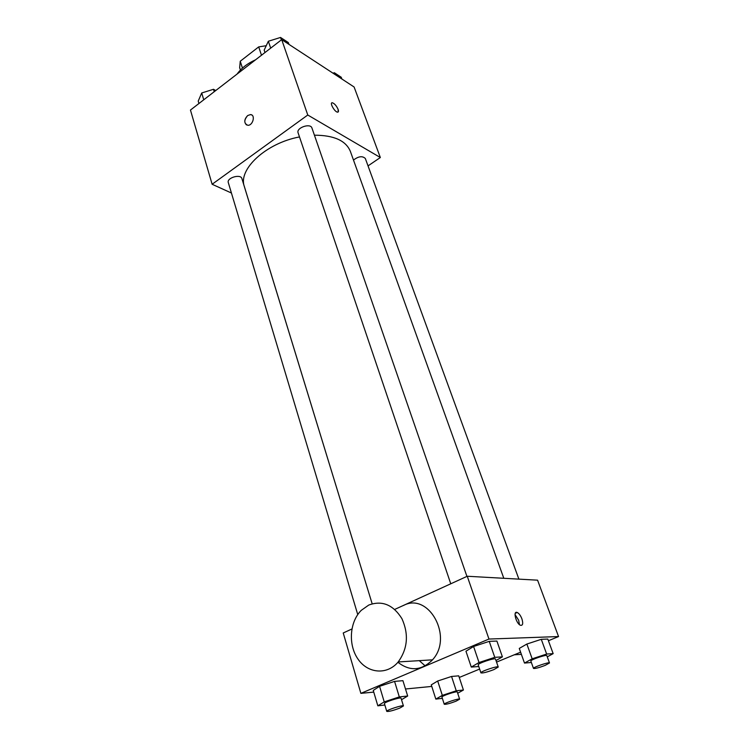 <?xml version="1.0" encoding="UTF-8"?>
<svg xmlns="http://www.w3.org/2000/svg" width="749" height="749" viewBox="0 0 749 749"><rect width="100%" height="100%" fill="white"/><g stroke="black" fill="none" stroke-linecap="round" stroke-linejoin="round"><path stroke-width="1.12" d="M242.451 68.084L240.251 61.24L239.661 67.7L240.42 70.041M240.251 61.24L258.705 46.897L266.251 45.708M261.485 55.229L258.705 46.897M255.587 59.789C247.432 63.45 241.262 68.215 237.068 74.085M231.441 193.027L212.126 184.263L190.452 110.056L281.708 39.631L354.099 86.987L380.342 157.524L368.031 165.885M212.126 184.263L307.773 115.018L281.708 39.631M307.773 115.018L380.342 157.524M331.798 102.894L332.359 102.772C334.569 103.577 336.488 105.787 338.117 109.401C338.735 111.245 338.548 112.163 337.556 112.163C334.625 112.078 329.186 102.239 332.359 102.772C334.578 103.577 336.498 105.787 338.127 109.401L338.127 112.032M503.805 578.284L350.345 151.317C345.879 140.615 333.914 135.241 314.43 135.195M299.497 136.936C265.895 143.153 237.808 169.499 244.371 186.576L372.169 603.788L241.899 178.599C240.766 173.646 226.507 177.822 228.305 182.578L357.75 614.573M466.927 576.402L311.949 128.032C310.526 122.761 295.995 127.789 298.102 132.826L450.758 583.789M518.888 579.127L365.343 158.516C362.46 155.726 358.509 156.241 353.491 160.071M247.676 115.552L250.409 114.597C255.737 114.541 253.04 125.682 247.816 125.289C243.865 123.445 243.828 120.196 247.676 115.552M246.515 124.952C243.902 122.293 244.286 119.157 247.685 115.561L250.409 114.597L251.683 114.943M394.732 609.414L467.254 576.253L537.576 580.175L558.548 636.556L548.418 640.732M373.751 692.104L360.878 693.359L343.229 632.971L351.88 629.01M360.878 693.359L488.966 639.047L467.254 576.253M488.966 639.047L558.548 636.556M521.913 618.861C523.289 623.505 522.83 625.649 520.518 625.293C516.108 623.795 512.691 610.398 517.213 612.485C519.038 613.403 520.602 615.528 521.913 618.861M384.855 705.006L377.833 705.82L373.255 690.409L379.565 686.318L394.564 681.393L402.925 680.672L394.564 681.393L379.565 686.318L384.228 701.869L399.311 696.916L407.671 696.018L401.52 699.725M531.359 662.49L524.487 663.062L519.272 648.428L526.865 644.046L541.284 639.318L547.8 639.056L541.284 639.318L526.865 644.046L532.174 658.811L546.658 654.046L553.165 653.634L547.257 656.854M431.78 686.421L405.499 688.996M520.611 652.182L496.54 662.107M479.632 669.072L459.268 677.461M478.761 666.516L471.29 667.078L465.953 651.209L473.593 646.49L489.237 641.359L496.896 641.06L489.237 641.359L473.593 646.49L479.023 662.519L494.761 657.35L502.401 656.864L496.007 660.562M442.35 698.34L435.824 699.098L431.274 684.858L437.697 681.01L451.563 676.459L458.734 675.841L451.563 676.459L437.697 681.01L442.322 695.372L456.253 690.793L463.416 690.026L457.695 693.246M403.43 605.51C428.54 591.822 453.763 636.959 432.51 659.832C421.556 670.758 410.021 671.572 397.916 662.285M368.742 605.07C382.084 600.155 393.15 604.686 401.932 618.674C408.926 634.3 407.681 648.728 398.206 661.947C387.111 675.289 367.778 673.566 357.966 659.054C347.957 644.749 349.624 621.773 361.299 610.323L368.742 605.07M419.271 660.646L425.198 665.88M431.518 660.936L431.621 659.888M515.031 614.536L518.664 620.247L519.45 624.638M435.824 699.098L442.322 695.372M459.633 699.173L457.293 692.02C457.302 690.718 441.18 696.046 441.947 697.085L444.251 704.257C445.795 704.566 449.69 703.554 455.944 701.233L459.633 699.173C459.661 697.937 443.502 703.274 444.251 704.257M456.253 690.793L451.563 676.459M463.416 690.026L458.734 675.841M431.274 684.858L437.697 681.01M377.833 705.82L384.228 701.869M403.439 705.97L401.061 698.227C401.08 696.72 383.6 702.365 384.434 703.601L386.756 711.372C388.562 711.756 392.897 710.67 399.76 708.105L403.439 705.97C403.468 704.528 385.941 710.202 386.756 711.372M399.311 696.916L394.564 681.393M407.671 696.018L402.925 680.672M373.255 690.409L379.565 686.318M524.487 663.062L532.174 658.811M549.494 662.977L546.807 655.618C546.751 654.233 529.992 659.953 530.854 661.058L533.494 668.426C534.945 668.782 538.821 667.771 545.132 665.412L549.494 662.977C549.466 661.648 532.651 667.378 533.494 668.426M546.658 654.046L541.284 639.318M553.165 653.634L547.8 639.056M519.272 648.428L526.865 644.046M471.29 667.078L479.023 662.519M498.254 667.041L495.492 659.064C495.426 657.435 477.253 663.53 478.199 664.859L480.914 672.864C482.599 673.314 486.916 672.227 493.853 669.615L498.254 667.041C498.207 665.486 479.987 671.6 480.914 672.864M494.761 657.35L489.237 641.359M502.401 656.864L496.896 641.06M465.953 651.209L473.593 646.49M198.934 103.512L198.223 101.106L201.706 92.979L213.502 89.29L215.74 90.535M203.747 99.795L201.706 92.979M214.233 91.706L213.502 89.29M332.987 73.177L334.363 72.747L341.244 77.259L341.881 78.991M335 74.497L334.363 72.747M264.987 52.533L264.172 50.108L268.348 41.251L280.538 37.45L288.337 42.562L288.974 44.378M270.689 48.133L268.348 41.251M281.381 39.884L280.538 37.45M514.273 654.804L521.388 654.364M432.51 659.832L398.206 661.947M515.265 613.328L517.213 612.485"/></g></svg>
